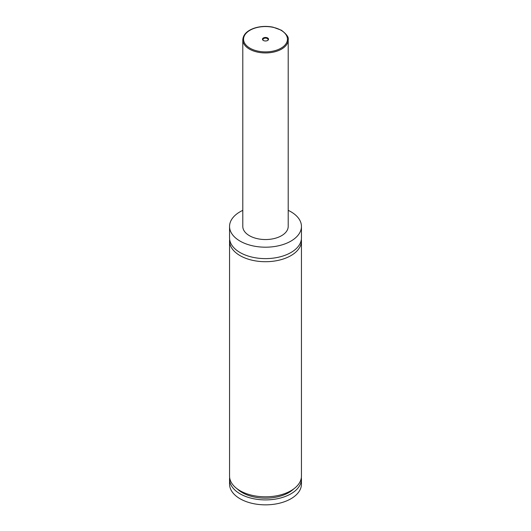 <?xml version="1.0" encoding="UTF-8"?>
<svg xmlns="http://www.w3.org/2000/svg" width="531" height="531" viewBox="0 0 531 531"><rect width="100%" height="100%" fill="white"/><g stroke="black" fill="none" stroke-linecap="round" stroke-linejoin="round"><path stroke-width="0.8" d="M288.2 210.349A35.949 20.755 180 0 1 290.915 211.763A35.949 20.755 180 0 1 301.449 226.438L301.449 237.868A35.949 20.755 180 0 1 279.253 257.044A35.949 20.755 180 0 1 240.085 252.544A35.949 20.755 180 0 1 229.551 237.868L229.551 226.438A35.949 20.755 180 0 1 242.8 210.349M301.342 239.415A35.949 20.755 180 0 1 301.449 240.961A35.949 20.755 180 0 1 279.253 260.13A35.949 20.755 180 0 1 240.085 255.637A35.949 20.755 180 0 1 229.551 240.961A35.949 20.755 180 0 1 229.657 239.415M263.349 40.462A3.047 1.759 0 0 0 267.651 40.462A3.047 1.759 0 0 0 267.651 37.98A3.047 1.759 0 0 0 263.349 37.98A3.047 1.759 0 0 0 263.349 40.462L263.349 40.462M267.471 40.562A2.575 1.487 0 0 0 268.075 39.606A2.575 1.487 0 0 0 267.319 38.557A2.575 1.487 0 0 0 264.518 38.232A2.575 1.487 0 0 0 262.925 39.606A2.575 1.487 0 0 0 263.529 40.562M288.2 39.838L288.2 226.438A22.7 13.109 180 0 1 274.188 238.545A22.7 13.109 180 0 1 249.444 235.704A22.7 13.109 180 0 1 242.8 226.438L242.8 39.838A22.7 13.109 180 0 0 249.444 49.104A22.7 13.109 180 0 0 274.188 51.945A22.7 13.109 180 0 0 288.2 39.838C288.97 37.435 286.7 34.236 281.397 30.221L273.014 27.161C266.728 25.939 260.641 26.218 254.754 27.997C247.167 30.539 243.185 34.482 242.8 39.838M301.449 226.438A35.949 20.755 180 0 1 279.253 245.614A35.949 20.755 180 0 1 240.085 241.114A35.949 20.755 180 0 1 229.551 226.438M301.449 240.961L301.449 476.061A35.949 20.755 180 0 1 279.253 495.237A35.949 20.755 180 0 1 240.085 490.737A35.949 20.755 180 0 1 229.551 476.061L229.551 240.961M293.809 488.852A32.915 19.003 180 0 1 237.191 488.852M301.342 477.608A35.949 20.755 180 0 1 301.449 479.154L301.449 484.093A35.949 20.755 180 0 1 279.253 503.269A35.949 20.755 180 0 1 240.085 498.768A35.949 20.755 180 0 1 229.551 484.093L229.551 479.154A35.949 20.755 180 0 1 229.657 477.608M301.449 479.154A35.949 20.755 180 0 1 279.253 498.324A35.949 20.755 180 0 1 240.085 493.83A35.949 20.755 180 0 1 229.551 479.154M249.982 48.182A21.944 12.671 0 0 0 281.018 48.182A21.944 12.671 0 0 0 281.018 30.26A21.944 12.671 0 0 0 249.982 30.26A21.944 12.671 0 0 0 249.982 48.182"/></g></svg>

